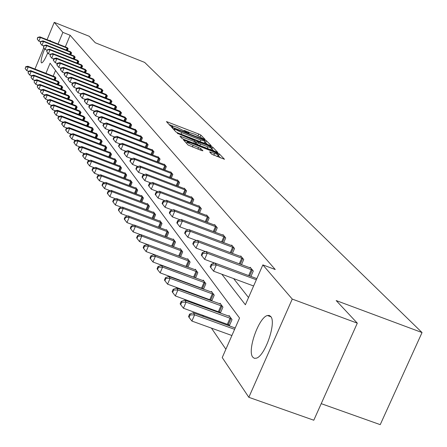 <?xml version="1.0" encoding="UTF-8"?>
<svg xmlns="http://www.w3.org/2000/svg" width="447" height="447" viewBox="0 0 447 447"><rect width="100%" height="100%" fill="white"/><g stroke="black" fill="none" stroke-linecap="round" stroke-linejoin="round"><path stroke-width="0.67" d="M204.167 139.213L205.1 139.403L200.887 135.111L198.781 134.044L166.424 121.567L170.296 125.836L171.777 126.59L172.743 126.859L172.229 125.92L176.621 127.149L188.014 132.915L188.964 133.184L188.416 132.223L195.339 134.446L204.167 139.213M252.762 357.147C247.035 350.655 258.807 317.292 267.429 315.515L269.25 315.448L270.698 316.459C276.659 322.242 265.105 355.968 256.377 358.176L254.337 358.326L252.762 357.147M47.728 52.875C45.13 59.105 43.102 62.457 41.632 62.915L41.303 62.725C40.677 60.619 41.811 55.998 44.694 48.874M49.5 40.666L50.165 40.375L50.679 41.13M211.727 154.209L224.5 159.288L219.371 153.941L217.158 152.813L183.415 139.861L188.126 145.052L201.502 150.522L202.904 150.79L200.804 148.572L193.098 145.309C188.986 143.599 187.008 142.487 187.17 141.962L190.936 143.001L212.247 151.282C216.382 152.997 218.365 154.12 218.192 154.645L209.576 151.857L211.727 154.209M47.08 39.71L54.249 22.35L89.26 36.302L95.295 42.767L144.66 62.407L422.041 332.557L336.183 300.563L357.304 323.164L292.254 299.077L248.834 397.31L222.232 357.566L239.558 318.041L50.114 63.206L45.929 73.325M54.249 22.35L62.876 32.38L58.049 44.046M221.852 274.234L245.375 304.765L262.853 264.892L275.246 269.524L70.134 35.268L62.876 32.38M262.853 264.892L292.254 299.077M209.906 145.404L211.247 145.666L206.436 140.76L204.296 139.676L171.519 127.054L175.945 131.926L178.102 133.027L209.906 145.404M212.8 147.247L217.773 152.427L184.136 139.509L181.94 138.386L179.973 136.156L194.417 141.615L195.797 142.001L194.456 140.475L177.258 133.267L210.626 146.141L212.8 147.247L212.018 149.075L214.001 151.114M357.304 323.164L313.794 420.225L248.834 397.31M34.967 69.045L43.778 47.7M321.22 403.658L380.229 424.65L422.041 332.557M228.724 324.74L229.389 325.662L232.032 319.616L229.076 315.56L228.797 316.197M211.738 300.904L214.23 295.182L211.509 291.455L211.258 292.036M211.599 300.853L211.09 300.144M195.551 277.939L197.831 272.681L195.322 269.239L195.093 269.776M180.594 256.746L182.683 251.896L180.364 248.711L180.152 249.202M166.72 237.122L168.648 232.636L166.491 229.674L166.295 230.132M153.824 218.896L155.601 214.733L153.6 211.984L153.416 212.403M141.8 201.932L143.448 198.06L141.582 195.49L141.414 195.881M130.569 186.097L132.1 182.482L130.351 180.085L130.194 180.448M120.047 171.285L121.478 167.904L119.841 165.658L119.695 165.999M110.174 157.4L111.515 154.232L109.973 152.12L109.839 152.438M100.893 144.353L102.145 141.381L100.698 139.391L100.575 139.693M92.155 132.072L93.328 129.278L91.965 127.401L91.842 127.686M83.907 120.5L85.008 117.863L83.611 116.36M76.107 109.565L77.147 107.073L75.828 105.654M68.732 99.223L69.71 96.87L68.458 95.518M61.736 89.422L62.664 87.193L61.474 85.913M55.093 80.125L55.97 78.013L54.841 76.795M55.534 70.492L53.182 76.158M170.653 268.518L170.894 268.865M178.152 279.476L178.537 280.04M185.958 290.885L186.505 291.684M194.093 302.775L194.814 303.826M202.58 315.174L203.486 316.504M211.437 328.126L225.88 349.236M58.373 84.712L59.272 82.544L58.116 81.298M65.184 94.256L66.139 91.965L64.921 90.652M72.369 104.324L73.381 101.899L72.09 100.519M79.952 114.952L81.024 112.393L79.661 110.929M87.97 126.205L89.109 123.489L87.668 121.942M96.463 138.123L97.675 135.24L96.267 133.307L96.144 133.597M105.464 150.773L106.76 147.706L105.263 145.661L105.134 145.968M115.035 164.233L116.416 160.959L114.829 158.78L114.689 159.11M125.221 178.571L126.702 175.079L125.009 172.754L124.858 173.106M136.089 193.881L137.682 190.137L135.871 187.656L135.709 188.036M147.706 210.269L149.421 206.251L147.488 203.592L147.309 204M160.155 227.841L162.01 223.522L159.931 220.673L159.741 221.109M173.525 246.75L175.531 242.084L173.296 239.016L173.095 239.491M187.93 267.133L190.109 262.087L187.701 258.779L187.477 259.294M203.48 289.187L205.866 283.705L203.256 280.124L203.011 280.682M203.15 289.064L202.809 288.589M219.723 312.185L220.354 313.068L222.941 307.145L220.108 303.256L219.846 303.865M187.539 229.702L187.824 230.071M195.585 240.145L196.032 240.726M203.972 251.024L204.597 251.845M212.716 262.378L213.543 263.451M233.625 278.593L248.532 297.562M70.134 35.268L65.307 46.918M249.951 267.837L250.191 267.289L253.304 271.027L250.946 276.419M240.514 256.472L240.743 255.947L243.727 259.534L241.481 264.685M231.468 245.576L231.686 245.073L234.546 248.51L232.401 253.443M222.785 235.116L222.992 234.636L225.741 237.933L223.69 242.66M214.443 225.07L214.644 224.612L217.287 227.78L215.32 232.311M206.425 215.415L206.62 214.973L209.157 218.019L207.274 222.371M198.714 206.128L198.898 205.704L201.34 208.637L199.535 212.817M191.288 197.183L191.461 196.775L193.814 199.602L192.087 203.62M184.13 188.573L184.304 188.176L186.567 190.897L184.907 194.763M177.235 180.264L177.398 179.884L179.582 182.51L177.99 186.231M170.581 172.251L170.737 171.888L172.844 174.419L171.313 178.007M164.155 164.518L164.306 164.166L166.34 166.614L164.865 170.072M157.953 157.048L158.093 156.713L160.065 159.076L158.64 162.412M151.952 149.829L152.092 149.505L153.997 151.79L152.623 155.008M146.152 142.85L146.286 142.537L148.13 144.744L146.806 147.856M140.542 136.095L140.671 135.793L142.453 137.927L141.179 140.939M135.111 129.557L135.234 129.261L136.961 131.334L135.726 134.24M129.848 123.227L129.971 122.942L131.636 124.948L130.451 127.758M124.747 117.086L126.484 118.757L125.333 121.478M119.807 111.135L121.489 112.756L120.377 115.393M115.008 105.369L116.639 106.939L115.566 109.493M110.353 99.765L111.94 101.29L110.895 103.771M105.838 94.328L107.375 95.809L106.364 98.217M101.447 89.048L102.939 90.484L101.961 92.82M97.183 83.919L98.631 85.316L97.686 87.584M93.037 78.929L94.446 80.287L93.524 82.494M89.003 74.079L90.378 75.403L89.484 77.543M85.081 69.358L86.416 70.648L85.55 72.727M81.265 64.765L82.561 66.022L81.717 68.045M77.549 60.295L78.812 61.518L77.99 63.485M73.928 55.942L75.157 57.132L74.364 59.049M70.402 51.701L71.604 52.858L70.827 54.724M66.966 47.566L68.134 48.695L67.38 50.511M188.785 132.217L184.192 130.423M172.626 125.914L169.095 124.54M207.531 144.482L204.715 141.995M204.447 140.269L174.386 128.485L174.933 129.138L181.773 132.625L200.725 140.006L205.044 141.218L204.447 140.269M203.759 143.012L204.363 142.805M195.009 143.733L195.747 142.001M195.613 142.437L196.339 142.716M207.894 146.856L211.537 147.873C211.682 147.359 209.732 146.264 205.693 144.588L196.937 141.442L198.289 142.856L200.474 143.968L207.894 146.856L207.201 148.471M210.369 149.7L210.828 149.51M196.199 143.163L196.937 141.442M198.289 142.856L197.501 144.699L196.149 143.28M212.018 149.075L211.23 148.588M216.868 156.484L217.482 156.299M186.667 143.141L186.175 142.951M220.684 157.964L217.885 155.355M55.16 76.901L27.792 66.245L28.256 66.938L26.747 70.609L28.452 71.274M25.753 67.084L25.144 68.553L25.753 67.084L28.256 66.938L55.735 77.694M25.568 66.804L27.792 66.245M26.747 70.609L25.144 68.553M67.888 48.399L40.392 37.503L39.9 36.866L67.285 47.678M40.582 41.867L38.872 41.191L40.392 37.503L37.677 37.408L37.269 39.135L37.872 37.66M37.269 39.135L38.872 41.191M39.9 36.866L37.677 37.408M58.445 81.404L30.731 70.626L31.212 71.341L29.681 75.057L31.458 75.75M28.669 71.486L28.479 71.202L28.06 72.973L28.669 71.486L31.212 71.341L59.032 82.214M28.479 71.202L30.731 70.626M29.681 75.057L28.06 72.973M61.809 86.025L33.754 75.13L34.246 75.856L32.687 79.622L34.542 80.343L34.112 82.164L34.542 80.343L36.85 79.745L37.352 80.494L65.888 91.618M31.67 76.001L31.474 75.711L31.044 77.51L31.67 76.001L34.246 75.856L62.418 86.858M31.474 75.711L33.754 75.13M32.687 79.622L31.044 77.51M71.352 52.556L43.51 41.537L43.007 40.884L70.732 51.813M43.75 45.968L41.968 45.27L43.51 41.537L40.761 41.431L40.342 43.186L40.956 41.694M40.342 43.186L41.968 45.27M43.007 40.884L40.761 41.431M74.9 56.819L46.711 45.672L46.192 45.002L74.263 56.059M47.002 50.187L45.147 49.455L46.711 45.672L43.918 45.56L43.499 47.343L44.124 45.829M43.499 47.343L45.147 49.455M46.192 45.002L43.918 45.56M34.743 80.639L37.352 80.494L35.777 84.31L37.76 85.075M65.268 90.769L36.85 79.745M35.777 84.31L34.112 82.164M78.549 61.2L49.997 49.919L49.466 49.231L77.895 60.412M50.349 54.512L48.416 53.752L49.997 49.919L47.164 49.801L46.739 51.612L47.371 50.075M46.739 51.612L48.416 53.752M49.466 49.231L47.164 49.801M68.816 95.636L40.034 84.489L40.548 85.26L38.95 89.121L41.074 89.942M37.9 85.405L37.699 85.092L37.263 86.947L37.9 85.405L40.548 85.26L69.453 96.513M37.699 85.092L40.034 84.489M38.95 89.121L37.263 86.947M82.293 65.692L53.372 54.283L52.824 53.573L81.622 64.888M53.785 58.954L51.763 58.16L53.372 54.283L50.494 54.16L50.07 55.992L50.712 54.439M50.07 55.992L51.763 58.16M52.824 53.573L50.494 54.16M72.459 100.636L43.303 89.361L43.834 90.149L42.214 94.066L44.476 94.943M41.146 90.294L40.94 89.976L40.498 91.858L41.146 90.294L43.834 90.149L73.112 101.536M40.94 89.976L43.303 89.361M42.214 94.066L40.498 91.858M86.137 70.313L56.836 58.764L56.277 58.037L85.45 69.486M57.311 63.519L55.21 62.697L56.836 58.764L54.137 58.92L53.919 58.63L53.266 60.2L53.489 60.496L54.137 58.92M53.489 60.496L55.21 62.697M56.277 58.037L53.919 58.63M76.202 105.777L46.661 94.362L47.209 95.177L45.56 99.145L47.98 100.078M44.482 95.323L44.264 94.999L43.61 96.58L43.828 96.91L44.482 95.323L47.209 95.177L76.873 106.699M44.264 94.999L46.661 94.362M45.56 99.145L43.828 96.91M90.087 75.057L60.401 63.368L59.825 62.619L89.383 74.208M60.943 68.212L58.747 67.352L60.401 63.368L57.663 63.524L57.434 63.228L56.775 64.821L57.004 65.122L57.663 63.524M57.004 65.122L58.747 67.352M59.825 62.619L57.434 63.228M80.052 111.057L50.114 99.508L50.673 100.346L49.008 104.369L51.584 105.363M47.913 100.491L47.689 100.156L47.024 101.76L47.242 102.1L47.913 100.491L50.673 100.346L80.745 112.007M47.689 100.156L50.114 99.508M49.008 104.369L47.242 102.1M94.149 79.935L64.061 68.1L63.468 67.335L93.423 79.058M64.675 73.04L62.384 72.14L64.061 68.1L61.284 68.262L61.049 67.955L60.379 69.57L60.613 69.877L61.284 68.262M60.613 69.877L62.384 72.14M63.468 67.335L61.049 67.955M84.008 116.488L53.662 104.799L54.243 105.665L52.55 109.739L55.294 110.795M51.439 105.805L51.209 105.464L50.533 107.09L50.762 107.436L51.439 105.805L54.243 105.665L84.718 117.466M51.209 105.464L53.662 104.799M52.55 109.739L50.762 107.436M98.329 84.952L67.832 72.973L67.218 72.185L97.58 84.053M68.52 78.001L66.128 77.068L67.832 72.973L65.011 73.135L64.77 72.816L64.089 74.453L64.329 74.772L65.011 73.135M64.329 74.772L66.128 77.068M67.218 72.185L64.77 72.816M88.076 122.07L57.317 110.247L57.914 111.135L56.193 115.265L59.11 116.388M55.065 111.275L54.83 110.923L54.143 112.571L54.378 112.929L55.065 111.275L57.914 111.135L88.813 123.076M54.83 110.923L57.317 110.247M56.193 115.265L54.378 112.929M92.266 127.82L61.077 115.851L61.692 116.762L59.943 120.953L63.044 122.143M58.797 116.907L58.557 116.538L57.859 118.215L58.099 118.578L58.797 116.907L61.692 116.762L93.021 128.859M58.557 116.538L61.077 115.851M59.943 120.953L58.099 118.578M96.58 133.737L64.949 121.618L65.58 122.562L63.804 126.808L67.1 128.071M62.641 122.701L62.396 122.322L61.686 124.02L61.937 124.4L62.641 122.701L65.58 122.562L97.357 134.804M62.396 122.322L64.949 121.618M63.804 126.808L61.937 124.4M101.022 139.833L68.933 127.563L69.587 128.529L67.788 132.843L71.285 134.184M66.603 128.675L66.346 128.283L65.631 130.004L65.882 130.395L66.603 128.675L69.587 128.529L101.821 140.934M66.346 128.283L68.933 127.563M67.788 132.843L65.882 130.395M105.598 146.113L73.045 133.687L73.716 134.687L71.883 139.062L75.599 140.481M70.687 134.826L70.419 134.424L69.693 136.173L69.956 136.575L70.687 134.826L73.716 134.687L106.425 147.247M70.419 134.424L73.045 133.687M71.883 139.062L69.956 136.575M110.314 152.589L77.281 140L77.974 141.034L76.113 145.471L80.052 146.974M74.895 141.168L74.621 140.76L73.878 142.532L74.152 142.945L74.895 141.168L77.974 141.034L111.169 153.757M74.621 140.76L77.281 140M76.113 145.471L74.152 142.945M115.181 159.266L81.656 146.515L82.365 147.577L80.477 152.086L84.651 153.679M79.236 147.717L78.957 147.292L78.203 149.091L78.482 149.522L79.236 147.717L82.365 147.577L116.058 160.473M78.957 147.292L81.656 146.515M80.477 152.086L78.482 149.522M120.204 166.155L86.165 153.237L86.902 154.338L84.975 158.914L89.4 160.596M83.718 154.472L83.427 154.031L82.661 155.863L82.952 156.305L83.718 154.472L86.902 154.338L121.109 167.401M83.427 154.031L86.165 153.237M84.975 158.914L82.952 156.305M125.389 173.268L90.819 160.177L91.585 161.311L89.623 165.966L94.317 167.742M88.344 161.445L88.042 160.993L87.266 162.853L87.562 163.306L88.344 161.445L91.585 161.311L126.322 174.553M88.042 160.993L90.819 160.177M89.623 165.966L87.562 163.306M130.742 180.616L95.636 167.351L96.418 168.519L94.429 173.246L99.396 175.123M93.127 168.653L92.814 168.184L92.021 170.072L92.333 170.542L93.127 168.653L96.418 168.519L131.709 181.946M92.814 168.184L95.636 167.351M94.429 173.246L92.333 170.542M102.626 90.11L71.704 77.985L71.079 77.169L101.855 89.188M72.475 83.114L69.978 82.136L71.704 77.985L68.844 78.141L68.598 77.817L67.905 79.477L68.156 79.806L68.844 78.141M68.156 79.806L69.978 82.136M71.079 77.169L68.598 77.817M107.051 95.423L75.699 83.142L75.051 82.304L106.257 94.473M76.549 88.372L73.939 87.355L75.699 83.142L72.794 83.298L72.537 82.963L71.833 84.651L72.09 84.986L72.794 83.298M72.09 84.986L73.939 87.355M75.051 82.304L72.537 82.963M111.605 100.893L79.806 88.456L79.141 87.59L110.789 99.91M80.745 93.786L78.024 92.73L79.806 88.456L76.856 88.612L76.593 88.266L75.878 89.976L76.141 90.322L76.856 88.612M76.141 90.322L78.024 92.73M79.141 87.59L76.593 88.266M116.298 106.526L84.042 93.926L83.354 93.037L115.455 105.514M85.075 99.368L82.231 98.262L84.042 93.926L81.041 94.082L80.773 93.73L80.047 95.462L80.32 95.82L81.041 94.082M80.32 95.82L82.231 98.262M83.354 93.037L80.773 93.73M121.137 112.331L88.405 99.569L87.696 98.653L120.265 111.292M89.59 105.146L86.562 103.967L88.405 99.569L85.36 99.726L85.075 99.357L84.343 101.117L84.623 101.486L85.36 99.726M84.623 101.486L86.562 103.967M87.696 98.653L85.075 99.357M126.121 118.321L92.903 105.386L92.171 104.442L125.227 117.248M94.267 111.107L91.032 109.85L92.903 105.386L89.808 105.542L89.517 105.162L88.774 106.95L89.059 107.33L89.808 105.542M89.059 107.33L91.032 109.85M92.171 104.442L89.517 105.162M131.262 124.495L97.547 111.387L96.792 110.409L130.34 123.389M99.1 117.259L95.641 115.924L97.547 111.387L94.401 111.543L94.099 111.152L93.339 112.962L93.641 113.354L94.401 111.543M93.641 113.354L95.641 115.924M96.792 110.409L94.099 111.152M136.57 130.87L102.335 117.578L101.558 116.572L135.62 129.725M104.09 123.612L100.402 122.187L102.335 117.578L99.139 117.734L98.832 117.332L98.055 119.176L98.362 119.578L99.139 117.734M98.362 119.578L100.402 122.187M101.558 116.572L98.832 117.332M142.051 137.447L107.286 123.975L106.481 122.936L141.068 136.268M109.247 130.172L105.319 128.658L107.286 123.975L104.034 124.132L103.715 123.718L102.927 125.585L103.246 126.004L104.034 124.132M103.246 126.004L105.319 128.658M106.481 122.936L103.715 123.718M147.717 144.247L112.398 130.585L111.571 129.513L146.7 143.029M114.583 136.955L110.398 135.34L112.398 130.585L109.09 130.742L108.761 130.312L107.962 132.211L108.286 132.642L109.09 130.742M108.286 132.642L110.398 135.34M111.571 129.513L108.761 130.312M136.274 188.209L100.609 174.76L101.419 175.973L99.396 180.778L104.654 182.762M98.066 176.107L97.748 175.621L96.938 177.537L97.262 178.023L98.066 176.107L101.419 175.973L137.274 189.584M97.748 175.621L100.609 174.76M99.396 180.778L97.262 178.023M153.567 151.276L117.684 137.419L116.829 136.313L152.516 150.013M120.109 143.968L115.644 142.252L117.684 137.419L114.315 137.575L113.974 137.128L113.164 139.056L113.499 139.503L114.315 137.575M113.499 139.503L115.644 142.252M116.829 136.313L113.974 137.128M141.995 196.06L105.749 182.426L106.593 183.683L104.531 188.561L110.096 190.662M103.179 183.812L102.849 183.309L102.022 185.259L102.357 185.762L103.179 183.812L106.593 183.683L143.029 197.479M102.849 183.309L105.749 182.426M104.531 188.561L102.357 185.762M159.618 158.545L123.154 144.487L122.266 143.342L158.534 157.238M125.825 151.226L121.076 149.404L123.154 144.487L119.723 144.644L119.371 144.18L118.544 146.141L118.891 146.605L119.723 144.644M118.891 146.605L121.076 149.404M122.266 143.342L119.371 144.18M147.918 204.184L111.074 190.361L111.946 191.657L109.845 196.619L115.739 198.837M108.47 191.785L108.124 191.266L107.286 193.249L107.632 193.769L108.47 191.785L111.946 191.657L148.985 205.654M108.124 191.266L111.074 190.361M109.845 196.619L107.632 193.769M165.887 166.066L128.814 151.807L127.892 150.617L164.759 164.714M131.753 158.735L126.697 156.802L128.814 151.807L125.316 151.958L124.953 151.477L124.11 153.477L124.473 153.952L125.316 151.958M124.473 153.952L126.697 156.802M127.892 150.617L124.953 151.477M154.042 212.593L116.583 198.574L117.488 199.915L115.343 204.966L121.59 207.307M113.946 200.044L113.588 199.502L112.733 201.519L113.091 202.061L113.946 200.044L117.488 199.915L155.154 214.113M113.588 199.502L116.583 198.574M115.343 204.966L113.091 202.061M172.369 173.855L134.676 159.383L133.72 158.149L171.207 172.453M137.899 166.519L132.519 164.462L134.676 159.383L131.116 159.529L130.736 159.037L129.876 161.065L130.256 161.563L131.116 159.529M130.256 161.563L132.519 164.462M133.72 158.149L130.736 159.037M160.395 221.304L122.294 207.084L123.227 208.475L121.048 213.61L127.658 216.085M119.623 208.598L119.254 208.039L118.382 210.09L118.751 210.654L119.623 208.598L123.227 208.475L161.54 222.88M119.254 208.039L122.294 207.084M121.048 213.61L118.751 210.654M179.091 181.923L140.749 167.234L139.76 165.96L177.884 180.471M144.275 174.587L138.553 172.408L140.749 167.234L137.123 167.379L136.732 166.871L135.854 168.932L136.246 169.447L137.123 167.379M136.246 169.447L138.553 172.408M139.76 165.96L136.732 166.871M166.971 230.334L128.216 215.907L129.183 217.354L126.959 222.578L133.96 225.187M125.506 217.471L125.126 216.89L124.238 218.98L124.618 219.561L125.506 217.471L129.183 217.354L168.161 231.971M125.126 216.89L128.216 215.907M126.959 222.578L124.618 219.561M186.058 190.288L147.046 175.38L146.024 174.051L184.807 188.785M150.896 182.952L144.811 180.638L147.046 175.38L143.347 175.52L142.945 174.989L142.051 177.096L142.453 177.627L143.347 175.52M142.453 177.627L144.811 180.638M146.024 174.051L142.945 174.989M173.794 239.698L134.357 225.059L135.363 226.556L133.094 231.881L140.509 234.636M131.614 226.674L131.217 226.07L130.312 228.199L130.708 228.803L131.614 226.674L135.363 226.556L175.034 241.397M131.217 226.07L134.357 225.059M133.094 231.881L130.708 228.803M193.288 198.965L153.584 183.829L152.522 182.454L191.987 197.406M157.774 191.64L151.298 189.187L153.584 183.829L149.812 183.968L149.393 183.415L148.477 185.555L148.901 186.108L149.812 183.968M148.901 186.108L151.298 189.187M152.522 182.454L149.393 183.415M180.879 249.42L140.732 234.563L141.777 236.117L139.458 241.536L147.314 244.448M137.95 236.228L137.536 235.603L136.614 237.77L137.028 238.396L137.95 236.228L141.777 236.117L182.164 251.18M137.536 235.603L140.732 234.563M139.458 241.536L137.028 238.396M200.792 207.978L160.372 192.601L159.266 191.171L199.44 206.358M164.926 200.658L158.042 198.055L160.372 192.601L156.523 192.741L156.087 192.165L155.154 194.344L155.59 194.92L156.523 192.741M155.59 194.92L158.042 198.055M159.266 191.171L156.087 192.165M188.237 259.517L147.354 244.431L148.438 246.051L146.08 251.566L187.746 267.066M144.537 246.157L144.107 245.509L143.163 247.711L143.593 248.364L144.537 246.157L148.438 246.051L189.567 261.344M144.107 245.509L147.354 244.431M146.08 251.566L143.593 248.364M208.587 217.337L167.424 201.72L166.278 200.234L207.184 215.65M172.369 210.04L165.044 207.279L167.424 201.72L163.496 201.854L163.038 201.256L162.088 203.48L162.546 204.078L163.496 201.854M162.546 204.078L165.044 207.279M166.278 200.234L163.038 201.256M195.881 270.005L154.243 254.695L155.372 256.377L152.958 262.003L195.602 277.833M151.382 256.477L150.935 255.807L149.974 258.053L150.421 258.729L151.382 256.477L155.372 256.377L197.267 271.91M150.935 255.807L154.243 254.695M152.958 262.003L150.421 258.729M216.689 227.07L174.76 211.196L173.565 209.654L215.23 225.316M180.119 219.795L172.33 216.862L174.76 211.196L170.748 211.33L170.273 210.71L169.301 212.973L169.776 213.593L170.748 211.33M169.776 213.593L172.33 216.862M173.565 209.654L170.273 210.71M203.838 280.923L161.406 265.373L162.579 267.122L160.115 272.854L203.586 288.946M158.512 267.222L158.042 266.518L157.059 268.809L157.523 269.513L158.512 267.222L162.579 267.122L205.279 282.901M158.042 266.518L161.406 265.373M160.115 272.854L157.523 269.513M225.126 237.195L182.393 221.064L181.147 219.455L223.606 235.368M188.193 229.948L179.906 226.841L182.393 221.064L178.292 221.192L177.8 220.55L176.805 222.857L177.297 223.506L178.292 221.192M177.297 223.506L179.906 226.841M181.147 219.455L177.8 220.55M212.113 292.282L168.865 276.492L170.089 278.313L167.569 284.158L211.906 300.513M165.932 278.408L165.446 277.676L164.44 280.012L164.921 280.744L165.932 278.408L170.089 278.313L213.616 294.344M165.446 277.676L168.865 276.492M167.569 284.158L164.921 280.744M233.904 247.739L190.344 231.345L189.047 229.669L232.323 245.839M196.619 240.531L187.801 237.234L190.344 231.345L186.153 231.468L185.639 230.797L184.622 233.15L185.136 233.82L186.153 231.468M185.136 233.82L187.801 237.234M189.047 229.669L185.639 230.797M220.74 304.122L176.638 288.075L177.917 289.98L175.341 295.942L220.572 312.57M173.665 290.064L173.157 289.304L172.129 291.684L172.631 292.45L173.665 290.064L177.917 289.98L222.304 306.268M173.157 289.304L176.638 288.075M175.341 295.942L172.631 292.45M243.056 258.724L198.63 242.056L197.278 240.307L241.408 256.746M205.413 251.566L196.032 248.068L198.63 242.056L194.344 242.173L193.808 241.475L192.774 243.878L193.305 244.576L194.344 242.173M193.305 244.576L196.032 248.068M197.278 240.307L193.808 241.475M229.736 316.465L184.751 300.161L186.081 302.15L183.443 308.234L229.613 325.148M181.728 302.228L181.203 301.429L180.152 303.859L180.677 304.658L181.728 302.228L186.081 302.15L231.367 318.705M181.203 301.429L184.751 300.161M183.443 308.234L180.677 304.658M252.605 270.189L207.274 253.237L205.866 251.41L250.884 268.122M214.61 263.082L204.62 259.372L207.274 253.237L202.893 253.348L202.335 252.616L201.273 255.069L201.832 255.801L202.893 253.348M201.832 255.801L204.62 259.372M205.866 251.41L202.335 252.616M235.189 328.003L193.216 312.777L194.607 314.856L191.908 321.069L231.898 335.518M190.154 314.923L189.601 314.096L188.528 316.577L189.075 317.409L190.154 314.923L194.607 314.856L234.602 329.344M189.601 314.096L193.216 312.777M191.908 321.069L189.075 317.409M256.332 279.766L216.309 264.909L214.834 263.004L256.841 278.61M253.605 285.985L213.588 271.173L216.309 264.909L211.822 265.015L211.235 264.255L210.151 266.753L210.733 267.524L211.822 265.015M210.733 267.524L213.588 271.173M214.834 263.004L211.235 264.255M188.243 133.005L188.433 132.558M172.045 126.691L172.235 126.244M167.446 122.769L167.798 121.953M198.105 135.625L198.781 134.044M200.222 136.665L200.887 135.111M172.553 128.267L172.905 127.44M204.134 140.056L204.296 139.676M205.665 142.565L206.436 140.76M173.894 129.714L174.391 128.557M174.436 130.3L174.933 129.138M181.102 134.195L181.773 132.625M200.055 141.57L200.725 140.006M181.018 137.385L181.376 136.542M193.724 143.236L194.417 141.615M178.113 133.832L178.236 133.536M210.358 146.761L210.626 146.141M199.775 145.588L200.474 143.968M210.61 153.053L210.962 152.243M213.8 155.293L214.521 153.623M192.378 146.979L193.098 145.309M197.859 149.108L198.58 147.432M200.189 150.013L200.804 148.572M184.46 141.101L184.823 140.252M216.89 153.433L217.158 152.813M218.572 155.796L219.371 153.941M53.981 79.695L54.953 77.359M54.545 79.912L55.512 77.594M67.659 48.298L66.832 50.299M67.1 48.064L66.268 50.075M57.238 84.276L58.239 81.879M57.814 84.5L58.803 82.114M60.585 88.975L61.608 86.511M61.166 89.204L62.183 86.752M71.118 52.455L70.268 54.506M70.553 52.215L69.693 54.277M74.666 56.719L73.794 58.825M74.09 56.478L73.213 58.596M64.016 93.803L65.066 91.272M64.603 94.032L65.653 91.518M78.309 61.094L77.409 63.256M77.728 60.848L76.823 63.027M67.542 98.759L68.62 96.161M68.134 98.994L69.212 96.407M82.052 65.586L81.125 67.81M81.46 65.34L80.527 67.575M71.157 103.855L72.274 101.178M71.76 104.09L72.872 101.43M85.891 70.201L84.941 72.487M85.293 69.956L84.338 72.252M74.878 109.085L76.024 106.336M75.487 109.325L76.633 106.593M89.841 74.945L88.858 77.297M89.232 74.694L88.249 77.057M78.694 114.471L79.879 111.638M79.32 114.711L80.494 111.895M93.904 79.823L92.892 82.242M93.283 79.566L92.266 81.997M82.628 120.003L83.846 117.092M83.254 120.249L84.466 117.349M98.077 84.835L97.033 87.327M97.452 84.578L96.401 87.081M86.668 125.702L87.925 122.701M87.305 125.948L88.556 122.964M90.825 131.563L92.121 128.473M91.473 131.815L92.764 128.742M95.105 137.603L96.44 134.418M95.764 137.855L97.094 134.687M99.513 143.822L100.893 140.537M100.178 144.079L101.553 140.811M104.056 150.237L105.481 146.845M104.732 150.494L106.151 147.124M108.733 156.847L110.208 153.349M109.426 157.109L110.89 153.634M113.56 163.669L115.086 160.06M114.259 163.937L115.779 160.344M118.544 170.715L120.12 166.982M119.254 170.983L120.824 167.273M123.685 177.984L125.322 174.129M124.406 178.258L126.032 174.425M128.993 185.505L130.686 181.51M129.725 185.779L131.412 181.812M102.369 89.998L101.296 92.563M101.737 89.735L100.653 92.311M106.788 95.306L105.682 97.949M106.146 95.038L105.034 97.697M111.342 100.776L110.197 103.497M110.688 100.502L109.537 103.24M116.03 106.408L114.845 109.213M115.365 106.129L114.181 108.956M120.863 112.214L119.64 115.108M120.187 111.929L118.963 114.845M125.842 118.198L124.579 121.187M125.16 117.913L123.892 120.919M130.982 124.367L129.675 127.462M130.289 124.082L128.976 127.188M136.285 130.742L134.933 133.932M135.581 130.446L134.223 133.659M141.76 137.318L140.358 140.621M141.045 137.022L139.637 140.341M147.421 144.113L145.968 147.532M146.694 143.811L145.23 147.247M134.48 193.272L136.234 189.142M135.229 193.557L136.972 189.45M153.265 151.142L151.762 154.679M152.528 150.835L151.013 154.388M140.151 201.312L141.973 197.032M140.911 201.597L142.727 197.345M159.311 158.406L157.752 162.071M158.562 158.093L156.992 161.78M146.018 209.632L147.912 205.201M146.795 209.922L148.672 205.514M165.574 165.926L163.954 169.72M164.809 165.608L163.177 169.424M152.092 218.253L154.059 213.655M152.88 218.544L154.835 213.973M172.05 173.71L170.368 177.649M171.274 173.386L169.581 177.347M158.383 227.182L160.428 222.41M159.182 227.478L161.216 222.735M178.766 181.778L177.018 185.863M177.979 181.448L176.213 185.561M164.904 236.446L167.033 231.49M165.72 236.748L167.832 231.82M185.728 190.137L183.907 194.384M184.924 189.807L183.091 194.076M171.665 246.057L173.877 240.905M172.492 246.364L174.699 241.246M192.948 198.814L191.053 203.229M192.132 198.474L190.221 202.91M178.677 256.036L180.985 250.683M179.526 256.349L181.817 251.024M200.446 207.821L198.468 212.409M199.613 207.475L197.624 212.09M186.002 266.317L188.371 260.836M186.852 266.663L189.221 261.188M208.235 217.181L206.173 221.958M207.386 216.829L205.307 221.628M193.629 276.972L196.049 271.39M194.495 277.33L196.915 271.748M216.331 226.908L214.18 231.881M215.465 226.551L213.297 231.552M201.563 288.064L204.033 282.37M202.446 288.427L204.916 282.733M224.757 237.027L222.505 242.218M223.874 236.664L221.611 241.883M209.822 299.607L212.347 293.808M210.721 299.976L213.247 294.176M233.535 247.571L231.177 252.985M232.63 247.197L230.261 252.644M218.427 311.637L221.008 305.72M219.343 312.012L221.93 306.094M242.676 258.556L240.207 264.211M241.754 258.176L239.274 263.864M227.4 324.181L230.043 318.141M228.339 324.567L230.982 318.527M252.214 270.01L249.627 275.928M251.275 269.625L248.672 275.57M267.429 315.515L270.943 316.806M188.103 132.955L188.332 132.429M171.922 126.641L172.14 126.121M173.872 129.691L174.369 128.529M204.268 143.029L205.044 141.218M195.048 143.75L195.797 142.001M210.744 149.706L211.537 147.873M196.149 143.169L196.903 141.403M217.393 156.506L218.192 154.645M186.567 143.375L187.086 142.163"/></g></svg>
